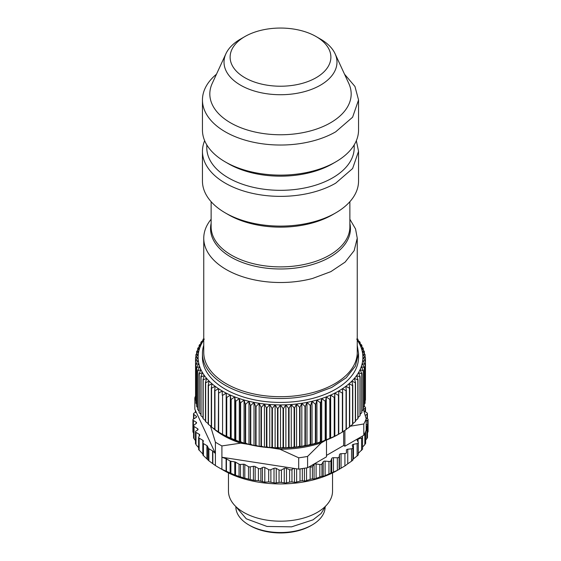 <?xml version="1.0" encoding="UTF-8"?>
<svg xmlns="http://www.w3.org/2000/svg" width="561" height="561" viewBox="0 0 561 561"><rect width="100%" height="100%" fill="white"/><g stroke="black" fill="none" stroke-linecap="round" stroke-linejoin="round"><path stroke-width="0.84" d="M235.361 506.085L246.286 518.806L267.008 526.456L291.594 526.835L312.996 519.851L321.109 513.518L325.639 506.085M228.467 472.937L228.467 491.141A52.033 30.042 -0 0 0 260.592 518.897A52.033 30.042 -0 0 0 317.295 512.389A52.033 30.042 -0 0 0 332.533 491.141L332.533 472.937M337.547 470.272A80.651 46.563 180 0 1 337.526 470.286A80.651 46.563 180 0 1 223.474 470.286L218.566 467.453A87.586 50.567 -0 0 0 221.904 469.284L234.779 475.013L243.355 477.832L253.425 480.279L258.404 480.679L264.806 482.18L268.684 481.878L268.684 469.578A1.732 1.003 -0 0 0 269.75 469.845A1.732 1.003 -0 0 0 270.893 469.648L274.013 468.323A1.732 1.003 -0 0 1 275.156 468.126A1.732 1.003 -0 0 1 276.243 468.4L279.048 469.95A1.732 1.003 -0 0 0 280.346 470.223A1.732 1.003 -0 0 0 281.44 469.957L284.259 468.414A1.732 1.003 -0 0 1 285.346 468.147A1.732 1.003 -0 0 1 286.489 468.344L289.595 469.683A1.732 1.003 -0 0 0 290.942 469.866A1.732 1.003 -0 0 0 291.965 469.522L293.655 468.344L298.697 469.122L307.582 467.748L326.488 456.836L326.488 440.006M345.997 465.265L337.526 470.286L323.949 476.114L321.208 476.471L314.917 478.842L311.523 478.989L305.38 480.924L301.39 480.805L295.472 482.32L290.942 481.906L285.346 483.014L280.346 482.264L275.156 482.993L268.684 481.878M215.403 465.525L215.403 453.491L212.836 451.065L212.836 463.73L215.403 465.525A87.586 50.567 -0 0 0 218.566 467.453M212.836 463.73L208.874 460.798L208.874 448.737L212.584 450.876A1.732 1.003 180 0 1 212.836 451.065M199.246 436.114L199.246 434.291A1.732 1.003 -0 0 1 199.758 434.999A1.732 1.003 -0 0 1 199.681 435.294L198.699 437.145A1.732 1.003 -0 0 0 198.629 437.44L198.629 449.564L202.816 454.01L202.816 440.273A1.732 1.003 -0 0 1 203.32 440.981A1.732 1.003 -0 0 1 203.306 441.107L202.942 442.762A1.732 1.003 -0 0 0 202.921 442.888L202.921 455.083L208.874 460.798M202.816 454.01L203.306 454.712M195.999 443.716L195.999 444.649L198.629 447.657M193.58 437.91L193.917 437.629L193.58 437.91L195.487 440.68M193.58 433.176L192.914 431.844L192.914 419.81A1.732 1.003 -0 0 0 193.398 420.498L196.077 422.117A1.732 1.003 -0 0 1 196.553 422.749A1.732 1.003 -0 0 1 196.56 422.812A1.732 1.003 -0 0 1 196.217 423.408L193.917 425.21A1.732 1.003 -0 0 0 193.58 425.806A1.732 1.003 -0 0 0 193.58 425.869A1.732 1.003 -0 0 0 194.036 426.479L197.598 428.716A1.732 1.003 -0 0 1 198.054 429.396A1.732 1.003 -0 0 1 197.549 430.105L195.999 431.002A1.732 1.003 -0 0 0 195.487 431.711A1.732 1.003 -0 0 0 195.999 432.419L199.246 434.291M368.079 431.612L367.602 431.241L368.079 431.612L367.483 432.797M367.455 437.727L367.139 437.335L367.455 437.727L365.632 440.168M365.4 443.344L364.839 444.684L362.553 447.019M362.42 449.193L358.079 453.568M358.044 455.202L352.525 459.613M352.553 460.448L346.368 464.774M341.053 468.246L341.053 453.709A1.732 1.003 -0 0 0 339.98 454.003A1.732 1.003 -0 0 0 339.475 454.62L339.146 456.857A1.732 1.003 -0 0 1 338.641 457.474A1.732 1.003 -0 0 1 337.357 457.769L333.472 457.692A1.732 1.003 -0 0 0 332.343 457.902A1.732 1.003 -0 0 0 331.719 458.484L330.92 460.679A1.732 1.003 -0 0 1 330.289 461.261A1.732 1.003 -0 0 1 328.949 461.458L325.114 461.114A1.732 1.003 -0 0 0 323.949 461.247A1.732 1.003 -0 0 0 323.206 461.78L321.951 463.898A1.732 1.003 -0 0 1 321.208 464.431A1.732 1.003 -0 0 1 319.833 464.536L316.102 463.926A1.732 1.003 -0 0 0 314.917 463.975A1.732 1.003 -0 0 0 314.069 464.452L312.379 466.472A1.732 1.003 -0 0 1 311.523 466.948A1.732 1.003 -0 0 1 310.142 466.955L309.307 466.752M264.806 482.18L264.806 467.523L268.684 469.578M264.806 467.523A1.732 1.003 -0 0 0 262.408 467.551L260.858 468.449A1.732 1.003 -0 0 1 258.404 468.449L255.157 466.57A1.732 1.003 -0 0 0 253.425 466.324L250.213 466.885A1.732 1.003 -0 0 1 248.481 466.64L244.806 464.515A1.732 1.003 -0 0 0 243.355 464.228L240.494 464.438A1.732 1.003 -0 0 1 239.042 464.157L235.55 462.138A1.732 1.003 -0 0 0 234.779 461.878L230.908 461.268A1.732 1.003 -0 0 1 230.136 461.016L226.427 458.87L226.427 471.542M221.904 469.284L221.904 457.243L226.104 458.723A1.732 1.003 180 0 1 226.427 458.87M293.655 468.344L221.904 457.243L221.904 445.918L240.676 443.155L248.439 444.354M193.517 419.046L193.517 413.808A1.732 1.003 -0 0 1 193.545 413.632A1.732 1.003 -0 0 1 194.141 413.036L196.175 412.062L215.403 453.491L215.403 442.159A87.586 50.567 -0 0 0 221.904 445.918M208.426 460.413L208.426 448.295A1.732 1.003 -0 0 0 208.874 448.737M208.426 448.295L207.374 446.058A1.732 1.003 -0 0 0 206.925 445.616L203.433 443.597A1.732 1.003 -0 0 1 202.921 442.888M202.816 440.273L199.134 438.148A1.732 1.003 -0 0 1 198.629 437.44M193.517 413.808A1.732 1.003 -0 0 0 193.861 414.411L196.182 416.206A1.732 1.003 -0 0 1 196.525 416.802A1.732 1.003 -0 0 1 196.525 416.858A1.732 1.003 -0 0 1 196.055 417.489L193.391 419.123A1.732 1.003 -0 0 0 192.921 419.747A1.732 1.003 -0 0 0 192.914 419.81M364.32 406.508L365.001 406.907A1.732 1.003 -0 0 1 365.513 407.616A1.732 1.003 -0 0 1 365.001 408.324L363.451 409.214A1.732 1.003 -0 0 0 363.381 409.264M363.879 410.897L366.964 412.84A1.732 1.003 -0 0 1 367.42 413.457A1.732 1.003 -0 0 1 367.42 413.52A1.732 1.003 -0 0 1 367.083 414.109L365.246 415.554M366.172 421.08L367.609 420.203A1.732 1.003 -0 0 0 368.079 419.572A1.732 1.003 -0 0 0 368.086 419.516A1.732 1.003 -0 0 0 367.602 418.822L365.877 417.777M366.859 438.702L366.859 426.283A1.732 1.003 -0 0 0 367.455 425.687A1.732 1.003 -0 0 0 367.483 425.511A1.732 1.003 -0 0 0 367.139 424.915L366.172 424.165M366.859 426.283L366.172 426.612M358.079 442.068L358.079 439.039L361.579 438.064A1.732 1.003 -0 0 0 362.406 437.573A1.732 1.003 -0 0 0 362.553 437.166A1.732 1.003 -0 0 0 362.42 436.774L362.069 436.29L363.794 435.294A87.586 50.567 180 0 0 365.583 431.661A87.586 50.567 180 0 0 366.172 430.168L366.172 418.836L363.311 409.053M358.079 439.039A1.732 1.003 -0 0 0 357.252 439.529A1.732 1.003 -0 0 0 357.105 439.943A1.732 1.003 -0 0 0 357.168 440.217L358.234 442.37A1.732 1.003 -0 0 1 358.297 442.643A1.732 1.003 -0 0 1 358.044 443.162A1.732 1.003 -0 0 1 357.126 443.59L353.451 444.319A1.732 1.003 -0 0 0 352.525 444.747A1.732 1.003 -0 0 0 352.273 445.266A1.732 1.003 -0 0 0 352.294 445.42L352.897 447.636A1.732 1.003 -0 0 1 352.918 447.79A1.732 1.003 -0 0 1 352.553 448.407A1.732 1.003 -0 0 1 351.544 448.772L347.75 449.228A1.732 1.003 -0 0 0 346.74 449.592A1.732 1.003 -0 0 0 346.368 450.21A1.732 1.003 -0 0 0 346.368 450.245L346.509 452.489A1.732 1.003 -0 0 1 346.509 452.524A1.732 1.003 -0 0 1 345.997 453.225A1.732 1.003 -0 0 1 344.924 453.519L341.053 453.709M326.488 455.42L343.662 445.504L344.882 446.212L362.069 436.29M270.318 447.741L279.925 449.228L298.697 457.797L298.697 469.122M240.676 443.155A80.651 46.563 180 0 1 212.675 427.861M211.294 426.577A80.651 46.563 180 0 1 210.901 426.192M210.375 425.659L215.403 442.159M195.558 398.387L194.828 397.826L194.828 409.158L196.175 412.062M344.882 446.212L344.882 430.378M349.959 426.29L363.794 423.969L363.794 435.294M343.662 445.504L343.662 431.15M307.582 467.748L307.582 456.423L321.32 442.825L325.639 440.329M298.697 457.797A87.586 50.567 -0 0 0 307.582 456.423M321.32 442.825A80.651 46.563 180 0 1 279.925 449.228M194.828 397.826A87.586 50.567 180 0 1 195.558 396.01M366.172 418.836A87.586 50.567 180 0 1 363.794 423.969M342.673 392.924L342.673 431.865A84.984 49.066 -0 0 1 342.378 432.054L338.753 434.172A82.383 47.566 180 0 1 334.819 436.304A82.383 47.566 180 0 1 330.653 438.274A82.383 47.566 180 0 1 326.271 440.09A82.383 47.566 180 0 1 321.691 441.731A82.383 47.566 180 0 1 316.937 443.204A82.383 47.566 180 0 1 312.028 444.487A82.383 47.566 180 0 1 306.979 445.581A82.383 47.566 180 0 1 301.825 446.486A82.383 47.566 180 0 1 296.573 447.194A82.383 47.566 180 0 1 291.25 447.699A82.383 47.566 180 0 1 285.886 448.008A82.383 47.566 180 0 1 280.5 448.106A82.383 47.566 180 0 1 275.114 448.008A82.383 47.566 180 0 1 269.75 447.699A82.383 47.566 180 0 1 264.427 447.194A82.383 47.566 180 0 1 259.175 446.486A82.383 47.566 180 0 1 254.021 445.581A82.383 47.566 180 0 1 248.972 444.487A82.383 47.566 180 0 1 244.063 443.204A82.383 47.566 180 0 1 239.309 441.731A82.383 47.566 180 0 1 234.729 440.09A82.383 47.566 180 0 1 230.347 438.274A82.383 47.566 180 0 1 226.181 436.304A82.383 47.566 180 0 1 222.247 434.172L218.622 432.054L218.622 393.107L222.247 390.982L222.247 395.203A84.984 49.066 -0 0 0 222.563 395.372L226.181 393.114L226.42 397.321A84.984 49.066 -0 0 0 226.756 397.483L230.347 395.084L230.823 399.285A84.984 49.066 -0 0 0 231.174 399.432L234.729 396.9L235.438 401.073A84.984 49.066 -0 0 0 235.809 401.206L239.309 398.541L240.248 402.686A84.984 49.066 -0 0 0 240.634 402.805L244.063 400.007L245.227 404.116A84.984 49.066 -0 0 0 245.627 404.222L248.972 401.297L250.36 405.351A84.984 49.066 -0 0 0 250.767 405.442L254.021 402.391L255.62 406.388A84.984 49.066 -0 0 0 256.04 406.466L259.175 403.296L260.991 407.23A84.984 49.066 -0 0 0 261.412 407.286L264.427 404.004L266.44 407.868A84.984 49.066 -0 0 0 266.875 407.903L269.75 404.509L271.952 408.289A84.984 49.066 -0 0 0 272.387 408.317L275.114 404.811L277.499 408.513A84.984 49.066 -0 0 0 277.94 408.52L280.5 404.916L283.06 408.52A84.984 49.066 -0 0 0 283.501 408.513L285.886 404.811L288.613 408.317A84.984 49.066 -0 0 0 289.048 408.289L291.25 404.509L294.125 407.903A84.984 49.066 -0 0 0 294.56 407.868L296.573 404.004L299.588 407.286A84.984 49.066 -0 0 0 300.009 407.23L301.825 403.296L304.96 406.466A84.984 49.066 -0 0 0 305.38 406.388L306.979 402.391L310.233 405.442A84.984 49.066 -0 0 0 310.64 405.351L312.028 401.297L315.373 404.222A84.984 49.066 -0 0 0 315.773 404.116L316.937 400.007L320.366 402.805A84.984 49.066 -0 0 0 320.752 402.686L321.691 398.541L325.191 401.206A84.984 49.066 -0 0 0 325.562 401.073L326.271 396.9L329.826 399.432A84.984 49.066 -0 0 0 330.177 399.285L330.653 395.084L334.244 397.483A84.984 49.066 -0 0 0 334.58 397.321L334.819 393.114L338.437 395.372A84.984 49.066 -0 0 0 338.753 395.203L338.753 390.982L342.378 393.107A84.984 49.066 -0 0 0 342.673 392.924L342.441 388.71L346.053 390.701A84.984 49.066 -0 0 0 346.333 390.505L345.857 386.305L349.454 388.156A84.984 49.066 -0 0 0 349.706 387.953L348.998 383.773L352.553 385.491A84.984 49.066 -0 0 0 352.785 385.281L351.845 381.136L355.344 382.714A84.984 49.066 -0 0 0 355.548 382.497L354.384 378.387L357.82 379.839A84.984 49.066 -0 0 0 357.995 379.608L356.614 375.554L359.959 376.88A84.984 49.066 -0 0 0 360.113 376.641L358.507 372.637L361.761 373.836A84.984 49.066 -0 0 0 361.887 373.598L360.078 369.664L363.212 370.737A84.984 49.066 -0 0 0 363.311 370.498L361.298 366.635L364.313 367.595A84.984 49.066 -0 0 0 364.384 367.343L362.175 363.563L365.05 364.412A84.984 49.066 -0 0 0 365.099 364.159L362.708 360.464L365.428 361.207A84.984 49.066 -0 0 0 365.442 360.954L365.442 357.995A84.984 49.066 -0 0 0 365.428 357.743L362.708 354.243L365.099 354.79A84.984 49.066 -0 0 0 365.05 354.545L362.175 351.144L364.384 351.607A84.984 49.066 -0 0 0 364.313 351.361L361.298 348.072L363.311 348.458A84.984 49.066 -0 0 0 363.212 348.213L360.078 345.043L361.887 345.352A84.984 49.066 -0 0 0 361.761 345.113L358.507 342.063L360.113 342.308A84.984 49.066 -0 0 0 359.959 342.077L357.245 339.7M218.559 431.907L214.947 429.642L214.947 390.701L218.559 388.71L218.327 431.865A84.984 49.066 -0 0 0 218.622 432.054M215.144 429.495L211.546 427.103L211.546 388.156L215.144 386.305L214.667 390.505L214.667 429.445A84.984 49.066 -0 0 0 214.947 429.642M211.294 426.472L208.447 424.439L208.447 385.491L212.002 383.773L211.294 387.953L211.294 426.893A84.984 49.066 -0 0 0 211.546 427.103M208.215 423.618L205.656 421.662L205.656 382.714L209.155 381.136L208.215 385.281L208.215 424.221A84.984 49.066 -0 0 0 208.447 424.439M205.452 420.638L203.18 418.779L203.18 379.839L206.616 378.387L205.452 382.497L205.452 421.437A84.984 49.066 -0 0 0 205.656 421.662M203.005 417.538L201.041 415.82L201.041 376.88L204.386 375.554L203.005 379.608L203.005 418.555A84.984 49.066 -0 0 0 203.18 418.779M200.887 414.334L199.239 412.784L199.239 373.836L202.493 372.637L200.887 376.641L200.887 415.582A84.984 49.066 -0 0 0 201.041 415.82M199.113 411.031L197.788 409.684L197.788 370.737L200.922 369.664L199.113 373.598L199.113 412.538A84.984 49.066 -0 0 0 199.239 412.784M197.689 407.63L196.687 406.536L196.687 367.595L199.702 366.635L197.689 370.498L197.689 409.439A84.984 49.066 -0 0 0 197.788 409.684M196.616 404.151L195.95 403.352L195.95 364.412L198.825 363.563L196.616 367.343L196.616 406.29A84.984 49.066 -0 0 0 196.687 406.536M195.901 400.582L195.572 361.207L198.292 360.464L195.901 364.159L195.901 403.107A84.984 49.066 -0 0 0 195.95 403.352M195.558 396.943L195.558 357.995L198.117 357.35L195.558 360.954L195.558 399.902A84.984 49.066 -0 0 0 195.572 400.147M365.099 400.582L365.428 400.147A84.984 49.066 -0 0 0 365.442 399.902L365.442 360.954L362.883 357.35L365.442 357.995M364.384 404.151L365.05 403.352A84.984 49.066 -0 0 0 365.099 403.107L365.099 364.159M363.311 407.63L364.313 406.536A84.984 49.066 -0 0 0 364.384 406.29L364.384 367.343M361.887 411.031L363.212 409.684A84.984 49.066 -0 0 0 363.311 409.439L363.311 370.498M360.113 414.334L361.761 412.784A84.984 49.066 -0 0 0 361.887 412.538L361.887 373.598M357.995 417.538L359.959 415.82A84.984 49.066 -0 0 0 360.113 415.582L360.113 376.641M355.548 420.638L357.82 418.779A84.984 49.066 -0 0 0 357.995 418.555L357.995 379.608M352.785 423.618L355.344 421.662A84.984 49.066 -0 0 0 355.548 421.437L355.548 382.497M349.706 426.472L352.553 424.439A84.984 49.066 -0 0 0 352.785 424.221L352.785 385.281M345.857 429.495L349.454 427.103A84.984 49.066 -0 0 0 349.706 426.893L349.706 387.953M342.441 431.907L346.053 429.642A84.984 49.066 -0 0 0 346.333 429.445L346.333 390.505M222.247 434.172L222.247 434.144A84.984 49.066 -0 0 0 222.563 434.312L226.42 436.269A84.984 49.066 -0 0 0 226.756 436.423L230.823 438.225A84.984 49.066 -0 0 0 231.174 438.372L235.438 440.02A84.984 49.066 -0 0 0 235.809 440.154L239.309 441.731L240.248 441.633A84.984 49.066 -0 0 0 240.634 441.752L244.063 443.204L245.227 443.057A84.984 49.066 -0 0 0 245.627 443.162L248.972 444.487L250.36 444.298A84.984 49.066 -0 0 0 250.767 444.382L254.021 445.581L255.62 445.336A84.984 49.066 -0 0 0 256.04 445.406L259.175 446.486L260.991 446.17A84.984 49.066 -0 0 0 261.412 446.233L264.427 447.194L266.44 446.808A84.984 49.066 -0 0 0 266.875 446.851L269.75 447.699L271.952 447.236A84.984 49.066 -0 0 0 272.387 447.257L275.114 448.008L277.499 447.454A84.984 49.066 -0 0 0 277.94 447.461L280.5 448.106L283.06 447.461A84.984 49.066 -0 0 0 283.501 447.454L285.886 448.008L288.613 447.257A84.984 49.066 -0 0 0 289.048 447.236L291.25 447.699L294.125 446.851A84.984 49.066 -0 0 0 294.56 446.808L296.573 447.194L299.588 446.233A84.984 49.066 -0 0 0 300.009 446.17L301.825 446.486L304.96 445.406A84.984 49.066 -0 0 0 305.38 445.336L306.979 445.581L310.233 444.382A84.984 49.066 -0 0 0 310.64 444.298L312.028 444.487L315.373 443.162A84.984 49.066 -0 0 0 315.773 443.057L316.937 443.204L320.366 441.752A84.984 49.066 -0 0 0 320.752 441.633L321.691 441.731L325.191 440.154A84.984 49.066 -0 0 0 325.562 440.02L329.826 438.372A84.984 49.066 -0 0 0 330.177 438.225L334.244 436.423A84.984 49.066 -0 0 0 334.58 436.269L338.437 434.312A84.984 49.066 -0 0 0 338.753 434.144L338.753 395.203M195.901 357.308L195.901 354.79L198.292 354.243L195.572 357.743A84.984 49.066 -0 0 0 195.558 357.995M196.616 353.746L196.616 351.607L198.825 351.144L195.95 354.545A84.984 49.066 -0 0 0 195.901 354.79M197.689 350.26L197.689 348.458L199.702 348.072L196.687 351.361A84.984 49.066 -0 0 0 196.616 351.607M199.113 346.866L199.113 345.352L200.922 345.043L197.788 348.213A84.984 49.066 -0 0 0 197.689 348.458M200.887 343.556L200.887 342.308L202.493 342.063L199.239 345.113A84.984 49.066 -0 0 0 199.113 345.352M203.755 339.7L201.041 342.077A84.984 49.066 -0 0 0 200.887 342.308M203.005 340.352L203.005 339.342L204.386 339.153M203.755 338.641L203.18 339.11A84.984 49.066 -0 0 0 203.005 339.342M357.995 340.352L357.995 339.342A84.984 49.066 -0 0 0 357.82 339.11L357.245 338.641M356.614 339.153L357.995 339.342M360.113 343.556L360.113 342.308M361.887 346.866L361.887 345.352M363.311 350.26L363.311 348.458M364.384 353.746L364.384 351.607M365.099 357.308L365.099 354.79M365.428 400.147L365.428 361.207M365.05 403.352L365.05 364.412M364.313 406.536L364.313 367.595M363.212 409.684L363.212 370.737M361.761 412.784L361.761 373.836M359.959 415.82L359.959 376.88M357.82 418.779L357.82 379.839M355.344 421.662L355.344 382.714M352.553 424.439L352.553 385.491M349.454 427.103L349.454 388.156M346.053 429.642L346.053 390.701M342.378 432.054L342.378 393.107M338.437 434.312L338.437 395.372M334.819 436.304L334.819 393.114A82.383 47.566 180 0 1 330.653 395.084A82.383 47.566 180 0 1 326.271 396.9A82.383 47.566 180 0 1 321.691 398.541A82.383 47.566 180 0 1 316.937 400.007A82.383 47.566 180 0 1 312.028 401.297A82.383 47.566 180 0 1 306.979 402.391A82.383 47.566 180 0 1 301.825 403.296A82.383 47.566 180 0 1 296.573 404.004A82.383 47.566 180 0 1 291.25 404.509A82.383 47.566 180 0 1 285.886 404.811A82.383 47.566 180 0 1 280.5 404.916A82.383 47.566 180 0 1 275.114 404.811A82.383 47.566 180 0 1 269.75 404.509A82.383 47.566 180 0 1 264.427 404.004A82.383 47.566 180 0 1 259.175 403.296A82.383 47.566 180 0 1 254.021 402.391A82.383 47.566 180 0 1 248.972 401.297A82.383 47.566 180 0 1 244.063 400.007A82.383 47.566 180 0 1 239.309 398.541A82.383 47.566 180 0 1 234.729 396.9A82.383 47.566 180 0 1 230.347 395.084A82.383 47.566 180 0 1 226.181 393.114A82.383 47.566 180 0 1 222.247 390.982A82.383 47.566 180 0 1 218.559 388.71A82.383 47.566 180 0 1 215.144 386.305A82.383 47.566 180 0 1 212.002 383.773A82.383 47.566 180 0 1 209.155 381.136A82.383 47.566 180 0 1 206.616 378.387A82.383 47.566 180 0 1 204.386 375.554A82.383 47.566 180 0 1 202.493 372.637A82.383 47.566 180 0 1 200.922 369.664A82.383 47.566 180 0 1 199.702 366.635A82.383 47.566 180 0 1 198.825 363.563A82.383 47.566 180 0 1 198.292 360.464A82.383 47.566 180 0 1 198.117 357.35A82.383 47.566 180 0 1 198.292 354.243A82.383 47.566 180 0 1 198.825 351.144A82.383 47.566 180 0 1 199.702 348.072A82.383 47.566 180 0 1 200.922 345.043A82.383 47.566 180 0 1 202.493 342.063A82.383 47.566 180 0 1 203.755 340.064M334.58 436.269L334.58 397.321M334.244 436.423L334.244 397.483M330.653 438.274L330.653 395.084M330.177 438.225L330.177 399.285M329.826 438.372L329.826 399.432M326.271 440.09L326.271 396.9M325.562 440.02L325.562 401.073M325.191 440.154L325.191 401.206M321.691 441.731L321.691 398.541M320.752 441.633L320.752 402.686M320.366 441.752L320.366 402.805M316.937 443.204L316.937 400.007M315.773 443.057L315.773 404.116M315.373 443.162L315.373 404.222M312.028 444.487L312.028 401.297M310.64 444.298L310.64 405.351M310.233 444.382L310.233 405.442M306.979 445.581L306.979 402.391M305.38 445.336L305.38 406.388M304.96 445.406L304.96 406.466M301.825 446.486L301.825 403.296M300.009 446.17L300.009 407.23M299.588 446.233L299.588 407.286M296.573 447.194L296.573 404.004M294.56 446.808L294.56 407.868M294.125 446.851L294.125 407.903M291.25 447.699L291.25 404.509M289.048 447.236L289.048 408.289M288.613 447.257L288.613 408.317M285.886 448.008L285.886 404.811M283.501 447.454L283.501 408.513M283.06 447.461L283.06 408.52M280.5 448.106L280.5 404.916M277.94 447.461L277.94 408.52M277.499 447.454L277.499 408.513M275.114 448.008L275.114 404.811M272.387 447.257L272.387 408.317M271.952 447.236L271.952 408.289M269.75 447.699L269.75 404.509M266.875 446.851L266.875 407.903M266.44 446.808L266.44 407.868M264.427 447.194L264.427 404.004M261.412 446.233L261.412 407.286M260.991 446.17L260.991 407.23M259.175 446.486L259.175 403.296M256.04 445.406L256.04 406.466M255.62 445.336L255.62 406.388M254.021 445.581L254.021 402.391M250.767 444.382L250.767 405.442M250.36 444.298L250.36 405.351M248.972 444.487L248.972 401.297M245.627 443.162L245.627 404.222M245.227 443.057L245.227 404.116M244.063 443.204L244.063 400.007M240.634 441.752L240.634 402.805M240.248 441.633L240.248 402.686M239.309 441.731L239.309 398.541M235.809 440.154L235.809 401.206M235.438 440.02L235.438 401.073M234.729 440.09L234.729 396.9M231.174 438.372L231.174 399.432M230.823 438.225L230.823 399.285M230.347 438.274L230.347 395.084M226.756 436.423L226.756 397.483M226.42 436.269L226.42 397.321M226.181 436.304L226.181 393.114M222.563 434.312L222.563 395.372M357.245 340.064A82.383 47.566 180 0 1 358.507 342.063A82.383 47.566 180 0 1 360.078 345.043A82.383 47.566 180 0 1 361.298 348.072A82.383 47.566 180 0 1 362.175 351.144A82.383 47.566 180 0 1 362.708 354.243A82.383 47.566 180 0 1 362.883 357.35A82.383 47.566 180 0 1 362.708 360.464A82.383 47.566 180 0 1 362.175 363.563A82.383 47.566 180 0 1 361.298 366.635A82.383 47.566 180 0 1 360.078 369.664A82.383 47.566 180 0 1 358.507 372.637A82.383 47.566 180 0 1 356.614 375.554A82.383 47.566 180 0 1 354.384 378.387A82.383 47.566 180 0 1 351.845 381.136A82.383 47.566 180 0 1 348.998 383.773A82.383 47.566 180 0 1 345.857 386.305A82.383 47.566 180 0 1 342.441 388.71A82.383 47.566 180 0 1 338.753 390.982A82.383 47.566 180 0 1 334.819 393.114M202.451 353.458L202.451 357.35A78.049 45.062 -0 0 0 313.115 398.289A78.049 45.062 -0 0 0 335.688 389.215A78.049 45.062 -0 0 0 358.549 357.35L358.549 353.458L355.401 366.123L346.214 377.77L331.726 387.455L313.115 394.397A78.049 45.062 -0 0 1 202.451 353.458A78.049 45.062 -0 0 1 203.755 345.267M357.245 345.267L358.549 353.458M357.245 238.201L357.245 352.399A76.745 44.312 180 0 1 312.568 392.651A76.745 44.312 180 0 1 203.755 352.399L203.755 238.201A76.745 44.312 -0 0 0 312.568 278.459L330.878 271.629L345.12 262.106L354.152 250.655L357.245 238.201L355.555 228.958L349.875 219.232M211.125 219.232L210.438 220.115A76.745 44.312 -0 0 0 203.755 238.201M332.638 214.667A73.708 42.559 180 0 1 332.624 214.681A73.708 42.559 180 0 1 228.376 214.681L225.312 212.907A78.049 45.062 -0 0 0 335.688 212.907L335.688 212.907A78.049 45.062 -0 0 0 358.549 181.049L358.549 151.309L352.603 168.552L335.688 183.174A78.049 45.062 -0 0 1 250.634 192.935A78.049 45.062 -0 0 1 202.451 151.309A78.049 45.062 -0 0 1 204.653 140.685M332.624 214.681L335.688 212.907L332.624 214.681M202.451 151.309L202.451 181.049A78.049 45.062 -0 0 0 225.312 212.907M356.347 140.685L358.549 151.309M354.208 144.878L354.208 147.767A73.708 42.559 180 0 1 332.624 177.858A73.708 42.559 180 0 1 252.296 187.086A73.708 42.559 180 0 1 206.792 147.767L206.792 144.878M216.469 74.213A78.049 45.062 -0 0 0 202.451 99.977L202.451 130.068A78.049 45.062 -0 0 0 225.312 161.926L228.376 163.7A73.708 42.559 -0 0 0 332.624 163.7L332.624 163.7A73.708 42.559 -0 0 0 332.638 163.686M225.312 161.926A78.049 45.062 -0 0 0 335.688 161.926L332.624 163.7L335.688 161.926A78.049 45.062 -0 0 0 358.549 130.068L358.549 99.977L352.603 117.221L335.688 131.835A78.049 45.062 -0 0 1 250.634 141.603A78.049 45.062 -0 0 1 202.451 99.977M344.531 74.213L354.959 86.471L358.549 99.977M316.124 36.57L320.443 39.06A56.486 32.608 180 0 1 335.078 53.73L348.795 83.456A70.672 40.806 180 0 1 330.478 122.81A70.672 40.806 180 0 1 245.206 129.311A70.672 40.806 180 0 1 212.205 83.456L225.922 53.73A56.486 32.608 180 0 1 240.557 39.06A56.486 32.608 180 0 1 240.564 39.06L244.876 36.57A50.385 29.088 180 0 1 316.124 36.57A50.385 29.088 180 0 1 316.124 77.706A50.385 29.088 180 0 1 244.876 77.706A50.385 29.088 180 0 1 244.876 36.57L240.557 39.06M335.078 53.73A56.486 32.608 180 0 1 320.436 85.181A56.486 32.608 180 0 1 252.296 90.37A56.486 32.608 180 0 1 225.922 53.73M312.077 524.984L310.85 525.692A42.924 24.782 180 0 1 250.15 525.692A42.924 24.782 180 0 1 250.136 525.685L248.923 524.984A44.663 25.785 -0 0 0 312.077 524.984A44.663 25.785 -0 0 0 325.149 507.389M235.851 507.389A44.663 25.785 -0 0 0 248.923 524.984L250.15 525.692M339.475 469.15L339.475 454.62M339.146 469.277L339.146 456.857M337.357 470.188L337.357 457.769M333.472 472.222L333.472 457.692M331.719 473.014L331.719 458.484M330.92 473.098L330.92 460.679M328.949 473.877L328.949 461.458M325.114 475.644L325.114 461.114M323.206 476.31L323.206 461.78M321.951 476.317L321.951 463.898M319.833 476.955L319.833 464.536M316.102 478.456L316.102 463.926M314.069 478.982L314.069 464.452M312.379 478.891L312.379 466.472M310.142 479.375L310.142 466.955M306.565 480.616L306.565 467.937M304.434 481.001L304.434 468.302M302.33 480.77L302.33 468.631M300.016 481.1L300.016 468.954M296.643 482.095L296.643 468.807M294.448 482.327L294.448 468.47M291.965 481.941L291.965 469.522M289.595 482.102L289.595 469.683M286.489 482.874L286.489 468.344M284.259 482.944L284.259 468.414M281.44 482.376L281.44 469.957M279.048 482.369L279.048 469.95M276.243 482.93L276.243 468.4M274.013 482.853L274.013 468.323M270.893 482.067L270.893 469.648M262.408 481.78L262.408 467.551M260.858 481.163L260.858 468.449M258.404 480.679L258.404 468.449M255.157 480.63L255.157 466.57M253.425 480.279L253.425 466.324M250.213 479.22L250.213 466.885M248.481 478.792L248.481 466.64M244.806 478.253L244.806 464.515M243.355 477.832L243.355 464.228M240.494 476.731L240.494 464.438M239.042 476.254L239.042 464.157M235.55 475.293L235.55 462.138M234.779 475.013L234.779 461.878M230.908 473.393L230.908 461.268M230.136 473.07L230.136 461.016M226.104 458.723L226.104 471.387M212.584 450.876L212.584 463.547M207.374 459.193L207.374 446.058M206.925 458.765L206.925 445.616M203.433 455.693L203.433 443.597M199.134 450.301L199.134 438.148M195.999 444.649L195.999 432.419M197.598 430.077L197.598 428.716M194.036 438.779L194.036 426.479M196.077 423.52L196.077 422.117M193.398 432.917L193.398 420.498M196.182 417.405L196.182 416.206M193.861 418.829L193.861 414.411M195.6 412.342L195.6 410.82M365.001 411.606L365.001 408.324M367.083 418.506L367.083 414.109M367.609 432.622L367.609 420.203M364.839 444.684L364.839 433.302M361.579 450.483L361.579 438.064M357.126 456.009L357.126 443.59M353.451 458.849L353.451 444.319M351.544 461.191L351.544 448.772M347.75 463.765L347.75 449.228M344.924 465.939L344.924 453.519M349.875 223.404A69.957 40.385 180 0 1 309.735 265.29A69.957 40.385 180 0 1 239.042 261.131A69.957 40.385 180 0 1 211.125 223.404M211.125 201.687L211.125 226.826A69.375 40.055 -0 0 0 309.49 263.221A69.375 40.055 -0 0 0 349.875 226.826L349.875 201.687M195.487 443.786L195.487 431.711M193.58 437.853L193.58 425.806M195.368 412.454L195.368 410.322M365.513 411.928L365.513 407.616M367.42 418.709L367.42 413.52M368.086 431.549L368.086 419.516M367.483 437.559L367.483 425.511M365.632 443.499L365.632 431.542M362.553 449.291L362.553 437.166M358.297 454.838L358.297 442.643M352.918 460.069L352.918 447.79"/></g></svg>
